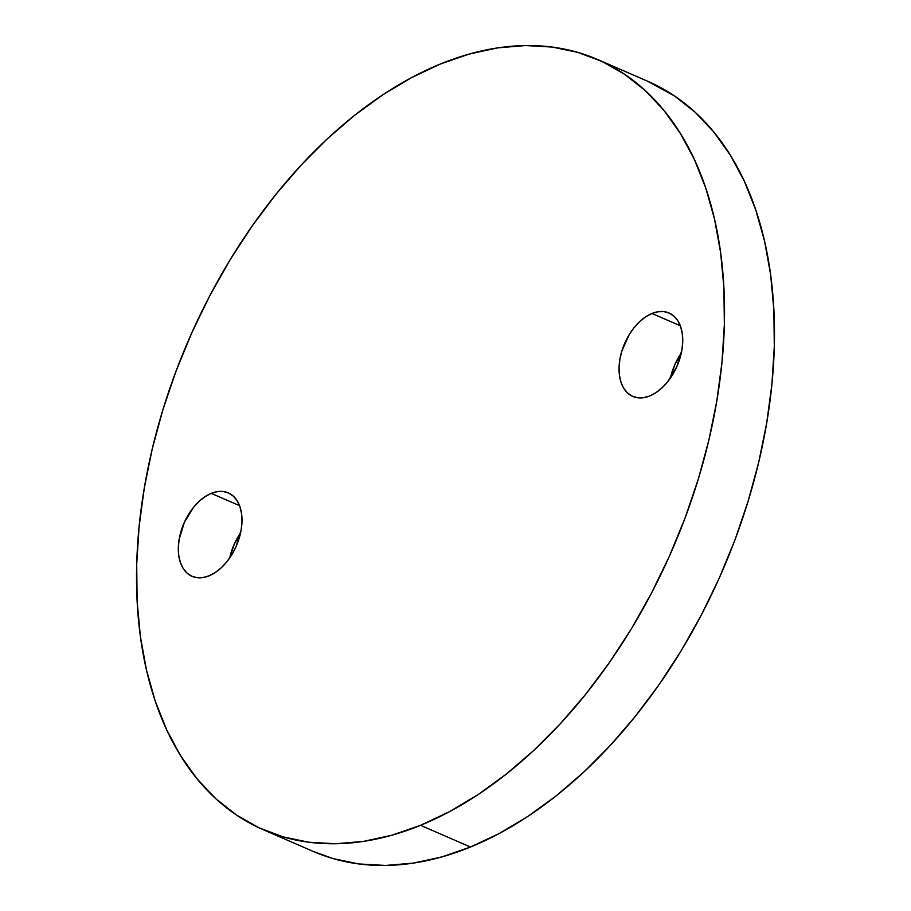 <?xml version="1.0" encoding="UTF-8"?>
<svg xmlns="http://www.w3.org/2000/svg" width="911" height="911" viewBox="0 0 911 911"><rect width="100%" height="100%" fill="white"/><g stroke="black" fill="none" stroke-linecap="round" stroke-linejoin="round"><path stroke-width="1.37" d="M211.238 493.352A45.482 28.548 113.5 0 1 228.285 492.885A45.482 28.548 113.5 0 1 240.39 533.755A45.482 28.548 113.5 0 1 209.074 575.832L202.891 577.574L196.981 577.665L191.572 576.105L186.88 572.939L183.088 568.305L180.332 562.383L178.727 555.38L178.328 547.591L179.148 539.289L184.295 522.481L193.371 507.518L198.974 501.471L205.009 496.677L211.238 493.352L217.422 491.61L223.332 491.519L228.741 493.09L233.432 496.244L237.224 500.879L239.98 506.812L241.586 513.804L241.984 521.604L241.164 529.895L236.029 546.702L231.906 554.571L226.941 561.666L221.339 567.724L215.303 572.507L209.074 575.832A45.482 28.548 113.5 0 1 192.027 576.31A45.482 28.548 113.5 0 1 179.922 535.44A45.482 28.548 113.5 0 1 211.238 493.352L239.57 505.662L211.238 493.352M651.969 313.464A45.482 28.548 113.5 0 1 669.016 312.985A45.482 28.548 113.5 0 1 681.132 353.855A45.482 28.548 113.5 0 1 649.816 395.943L643.621 397.686L637.711 397.777L632.314 396.205L627.622 393.051L623.83 388.416L621.074 382.483L619.457 375.491L619.059 367.691L619.879 359.401L621.894 350.917L629.148 334.724L634.102 327.63L639.704 321.572L645.74 316.789L651.969 313.464L658.163 311.721L664.073 311.63L669.471 313.19L674.163 316.356L677.955 320.979L680.711 326.912L682.316 333.916L682.726 341.705L681.895 350.006L676.759 366.803L667.683 381.766L662.081 387.824L656.045 392.607L649.816 395.943A45.482 28.548 113.5 0 1 632.769 396.41A45.482 28.548 113.5 0 1 620.653 355.541A45.482 28.548 113.5 0 1 651.969 313.464L680.301 325.774L651.969 313.464M263.211 829.693L313.156 851.398A419.834 263.575 -66.5 0 0 470.509 847.025L420.552 825.32A419.834 263.575 113.5 0 1 263.211 829.693A419.834 263.575 113.5 0 1 151.431 452.403A419.834 263.575 113.5 0 1 440.491 63.975A419.834 263.575 113.5 0 1 597.844 59.602A419.834 263.575 113.5 0 1 709.623 436.893A419.834 263.575 113.5 0 1 420.552 825.32L470.509 847.025L499.353 833.44L528.016 816.313L556.234 795.827L583.712 772.152L610.188 745.54L635.423 716.24L659.165 684.537L681.189 650.727L701.276 615.141L719.246 578.121L734.904 540.029L748.113 501.232L758.749 462.093L766.709 422.989L771.902 384.317L774.304 346.419L773.86 309.683L770.604 274.462L764.545 241.085L755.743 209.872L744.298 181.13L730.315 155.143L713.928 132.152L695.287 112.372L674.584 96.008L647.619 81.227M312.997 851.329L333.175 858.617L358.82 863.947L385.649 865.45L413.378 863.116L441.755 856.955L470.509 847.025A419.834 263.575 -66.5 0 0 759.569 458.597A419.834 263.575 -66.5 0 0 647.789 81.307L597.844 59.602M670.416 378.099L674.971 364.298L681.314 353.012A45.482 28.548 -66.5 0 0 670.416 378.099M229.686 557.987L234.241 544.197L240.584 532.901A45.482 28.548 -66.5 0 0 229.686 557.987M420.552 825.32L449.408 811.735L478.07 794.608L506.277 774.111L533.755 750.448L560.242 723.835L585.477 694.535L609.22 662.832L631.243 629.023L651.331 593.437L669.289 556.416L684.958 518.325L698.168 479.528L708.804 440.389L716.752 401.284L721.956 362.601L724.347 324.715L723.915 287.978L720.647 252.757L714.588 219.38L705.797 188.167L694.353 159.425L680.369 133.439L663.971 110.447L645.341 90.667L624.627 74.303L602.057 61.492L577.825 52.382L552.18 47.053L525.351 45.55L497.622 47.884L469.245 54.045L440.491 63.975L411.647 77.56L382.984 94.687L354.766 115.173L327.288 138.848L300.812 165.46L275.577 194.76L251.835 226.463L229.811 260.273L209.724 295.859L191.754 332.879L176.096 370.971L162.887 409.768L152.251 448.907L144.291 488.011L139.098 526.683L136.696 564.581L137.14 601.317L140.396 636.538L146.455 669.915L155.257 701.128L166.702 729.87L180.685 755.857L197.072 778.848L215.713 798.628L236.416 814.992L258.997 827.792L283.23 836.902L308.875 842.242L335.692 843.745L363.421 841.4L391.81 835.239L420.552 825.32"/></g></svg>
